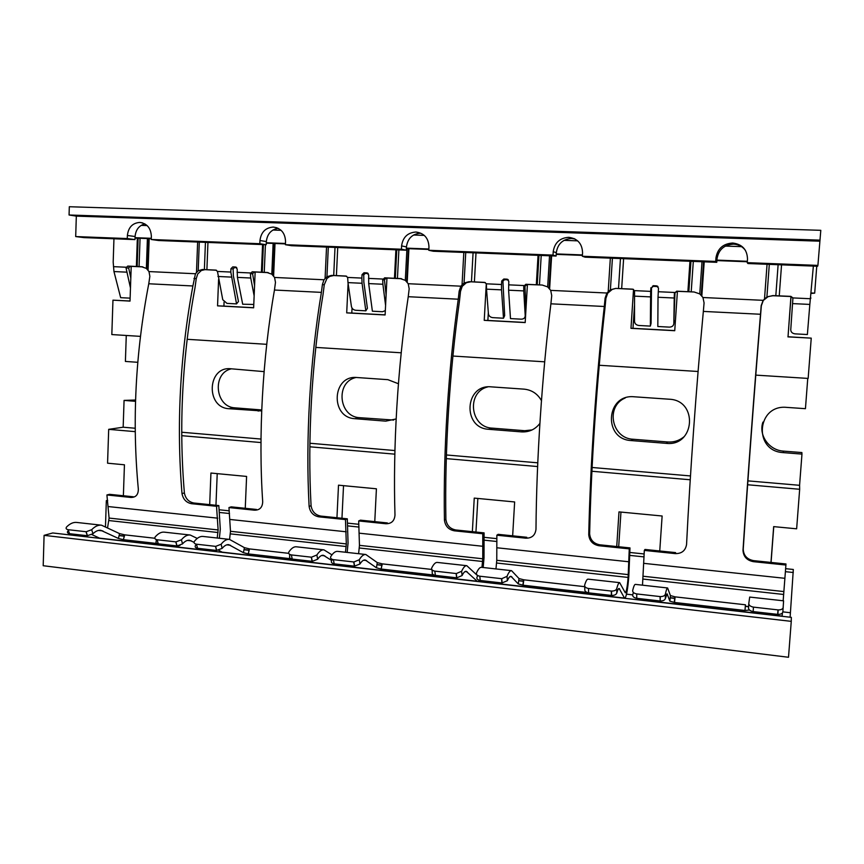 <?xml version="1.0" encoding="UTF-8"?>
<svg xmlns="http://www.w3.org/2000/svg" width="864" height="864" viewBox="0 0 864 864"><rect width="100%" height="100%" fill="white"/><g stroke="black" fill="none" stroke-linecap="round" stroke-linejoin="round"><path stroke-width="1.3" d="M785.624 568.674L793.325 569.473L790.117 617.209M791.262 621.356L788.508 657.266L43.2 565.726L44.086 535.356L791.262 621.356L791.327 617.35L52.747 532.969L44.086 535.356M793.292 572.497L785.387 571.676M135.562 400.01L124.07 400.41L123.163 427.216L108.691 429.343L107.568 463.19L124.438 464.8L123.379 495.752M108.691 429.343L135.216 431.644M181.721 435.683L260.971 442.552M309.841 446.796L394.826 454.162M446.299 458.622L537.613 466.549M591.905 471.258L690.228 479.779M747.63 484.758L799.664 489.272L796.64 528.811L773.669 526.619L770.98 562.421M626.519 594.162L632.718 594.864M782.87 611.874L790.214 612.706M107.6 500.321L106.337 500.634L105.473 526.662M106.337 500.634L107.665 500.774M629.77 555.401L644.09 556.891M659.75 550.973L662.126 516.002L618.991 511.888L616.734 546.545M484.218 540.173L496.93 541.501M512.654 535.831L514.642 501.952L474.25 498.107L472.36 531.684M347.728 525.884L359.024 527.072M374.771 521.629L376.412 488.797L338.504 485.179L336.949 517.741M219.51 512.471L229.511 513.518M245.257 508.302L246.596 476.431L210.935 473.04L209.693 504.641M624.974 598.342C626.562 595.944 627.836 588.632 628.808 576.396L629.986 547.906L629.262 548.867L628.117 577.433C627.372 586.591 626.432 591.721 625.298 592.812L619.639 582.649C618.786 582.541 617.803 584.55 616.702 588.676L616.777 593.093C617.663 589.907 618.44 588.362 619.121 588.46L624.629 598.298M483.17 567.508L484.024 557.852L484.088 532.883L482.771 533.747L482.771 558.781L481.961 567.378M347.177 552.431L348.062 543.078L347.306 518.81L345.47 519.588L346.324 543.92L345.47 552.247M219.38 538.261L220.298 529.2L218.819 505.58L216.529 506.282L218.128 529.956L217.231 538.024M123.163 427.216L135.184 428.242M181.71 432.238L260.993 439.052M309.895 443.254L394.924 450.554M446.407 454.972L537.775 462.823M592.088 467.489L690.476 475.934M747.9 480.87L799.578 485.309L799.664 489.272M126.274 335.47L125.399 361.444L137.765 362.297M807.754 378.4L805.442 408.683L786.769 407.387C756.648 404.266 753.084 451.159 783.227 452.617L783.508 451.116L801.889 452.563L801.965 454.097L783.356 452.628M801.965 454.097L799.578 485.309M124.07 400.41L135.518 401.317M634.144 396.781C605.945 393.833 602.932 439.236 631.13 440.564L666.22 443.351C694.98 446.774 698.339 400.27 669.298 399.222L634.144 396.781M541.458 400.626C537.581 393.779 531.803 389.956 524.124 389.146L491.162 386.856C464.713 384.048 462.175 428.058 488.624 429.289L521.532 431.892C529.092 432.259 535.205 429.43 539.892 423.425M398.423 383.746L387.904 379.674L356.94 377.525C332.078 374.857 329.972 417.56 354.834 418.684L385.744 421.135L396.144 418.954M264.092 371.628L230.699 368.755C207.274 366.217 205.556 407.678 228.96 408.715L261.695 410.929M130.021 300.996L112.957 300.164L111.823 334.562L140.422 336.366M762.934 422.107C758.344 435.132 768.971 450.263 783.378 451.105L783.508 451.116M625.201 397.991C605.362 406.177 611.518 438.437 633.064 439.247L667.753 441.979C674.071 442.379 679.612 440.521 684.374 436.439M487.76 386.899C466.258 391.964 470.027 427.313 492.124 428.134L524.675 430.704L532.116 429.916M356.076 377.492C335.286 381.672 338.494 416.923 359.694 417.69L393.66 420.066M231.444 368.809C211.842 372.848 215.028 407.16 235.04 407.851L261.727 409.957M773.766 526.63L771.066 562.432M629.856 552.474L644.188 553.964M620.957 512.082L618.689 546.75M484.153 537.332L496.897 538.65M477.846 498.452L475.945 532.051M347.555 523.13L358.862 524.308M343.526 485.665L341.96 518.26M219.229 509.782L229.252 510.829M217.22 473.634L215.957 505.278M97.729 537.354L95.893 537.905M791.046 296.536L788.022 336.755L811.242 338.137L808.153 378.421L755.784 375.127M187.099 339.304L266.728 344.315M315.814 347.414L401.22 352.793M452.909 356.044L544.687 361.822M599.249 365.267L698.08 371.488M816.75 266.209L814.687 293.134L811.318 292.982M753.829 560.66L753.646 561.697L785.905 565.034L785.959 563.965L753.71 560.65C747.101 559.418 743.602 555.606 743.234 549.234C747.922 477.522 754.294 391.532 760.514 316.116L761.335 305.77L763.279 300.456L768.226 296.557L772.945 295.726L790.938 296.525L788.022 336.755M811.242 338.137L787.925 336.874M112.957 300.164L130.021 301.093L131.209 266.35M218.819 505.58L193.892 503.01C188.687 501.984 185.522 498.636 184.388 492.944C178.708 425.434 182.25 357.026 195.005 287.701L196.247 278.64L197.726 273.953L201.334 270.508L204.617 269.73L202.316 269.503L215.881 270.108L217.469 271.436L222.75 299.711L226.984 303.383L236.531 303.901L238.464 301.482L233.377 275.908L233.107 268.963L234.932 267.116L232.772 266.89L230.936 268.736L233.107 268.963M347.306 518.81L320.803 516.078C315.295 515.009 312.055 511.553 311.072 505.71C307.4 439.873 311.742 362.167 323.093 294.138L324.248 284.785L326.938 278.51L329.724 276.404L333.31 275.616L331.452 275.411L346.615 276.21M484.088 532.883L455.857 529.978C450.014 528.865 446.688 525.301 445.889 519.286C444.636 451.602 449.582 371.315 459.464 300.985L460.523 291.33L462.218 286.351L466.42 282.69L470.362 281.891L469.012 281.696L485.266 282.55M629.986 547.906L599.854 544.806C593.644 543.629 590.231 539.946 589.637 533.768C591.16 464.13 596.776 381.078 604.951 308.297L605.912 298.307L607.716 293.166L612.274 289.386L615.816 288.403L633.258 289.31L634.554 291.362L634.532 321.462C634.792 323.73 636.217 325.069 638.809 325.48L650.354 326.106L651.067 323.374L651.51 287.885L653.778 285.876L651.51 287.885M633.528 289.429L630.979 328.331L674.741 330.718L677.419 291.33M657.396 286.092L653.281 285.908M486.292 283.597L484.229 320.35L525.182 322.585L527.418 284.472M507.784 279.396L504.554 279.245M348.106 283.392L346.702 312.876L385.106 314.96L386.953 278.046M367.697 273.121L365.256 273.013M218.592 279.558L217.555 305.856L253.638 307.811L255.139 272.02M236.25 267.235L234.522 267.16M694.116 291.989L677.225 291.319L674.417 293.198L676.706 291.168L694.116 291.989L699.764 293.9L702.961 297.518L763.139 300.326L761.184 305.672L760.504 314.258C754.207 390.539 747.76 477.544 742.997 550.217C743.364 556.621 746.874 560.444 753.527 561.686L753.646 561.697M763.139 300.326L766.897 296.989L772.848 295.585L790.916 296.384L792.936 297.918L790.754 329.713C790.841 332.046 792.266 333.428 795.02 333.86L807.376 334.53L809.838 304.42L792.655 303.61M675.076 553.597L675.605 552.604L644.976 549.45L644.317 550.422L675.076 553.597C681.631 553.77 685.454 550.746 686.556 544.525C690.131 472.619 696.298 386.705 703.339 311.418L704.074 302.929L702.961 297.518M542.246 285.044L526.975 284.45L524.858 286.416L523.746 286.243L525.874 284.278L542.246 285.044L547.668 286.891L550.703 290.38L606.928 293.015L605.102 298.177L604.303 306.482C596.02 380.074 590.317 464.087 588.74 534.643C589.345 540.864 592.758 544.558 599 545.746L629.262 548.867M606.928 293.015L610.394 289.786L615.805 288.403L632.578 289.148M549.688 287.863L549.115 287.377M525.647 538.175L526.792 537.289L498.118 534.33L496.854 535.205L525.647 538.175C531.749 538.326 535.194 535.378 535.982 529.319C536.512 459.486 541.966 376.499 550.897 303.815L551.729 295.618L550.703 290.38M674.417 293.198L674.222 298.015L658.022 297.259L658.487 288.058L656.489 285.844L653.173 285.692L656.489 285.844M634.468 290.628L650.657 291.373L650.905 287.723M813.37 266.08L809.838 304.42M811.274 293.436L814.687 293.134M817.906 265.399L817.614 266.252L747.889 263.531L747.241 262.656L817.906 265.399L820.8 230.321L69.314 206.734L69.066 214.996L76.324 216.13L75.697 236.563L83.894 237.6L134.978 239.598L135.086 236.531C135.724 229.792 138.974 225.58 144.839 223.873M634.468 305.651L632.977 328.331L674.752 330.599M657.979 286.556L652.385 286.308M488.322 312.584L487.879 320.447L525.182 322.466M508.324 279.839L503.723 279.634M352.037 308.092L351.799 313.049L385.106 314.852M368.204 273.553L364.478 273.38M224.078 302.022L223.916 306.094L253.649 307.714M236.736 267.656L233.788 267.516M69.066 214.996L820.044 240.138M76.324 216.13L819.763 241.186M747.241 262.656L747.5 259.081C747.198 249.62 742.273 244.274 732.715 243.022C723.125 243.659 717.53 248.616 715.954 257.882L717.012 258.811L716.764 262.31L715.705 261.436L715.954 257.882M276.955 227.783L273.272 227.07C281.038 228.161 285.131 232.967 285.552 241.488L285.412 244.706L401.425 249.221L406.274 250.193L406.436 246.92C407.678 238.378 412.398 233.809 420.617 233.204L415.93 232.016C424.224 233.161 428.576 238.14 428.965 246.953L428.782 250.279L553.014 255.107L556.103 256.036L556.308 252.655C557.701 243.821 562.799 239.101 571.612 238.486L568.706 237.33C577.595 238.518 582.217 243.68 582.563 252.806L582.358 256.252L715.705 261.436M568.706 237.33C559.786 237.946 554.623 242.741 553.219 251.683L556.308 252.655M553.014 255.107L553.219 251.683M415.93 232.016C407.614 232.632 402.84 237.265 401.587 245.905L406.436 246.92M401.425 249.221L401.587 245.905M273.272 227.07C265.507 227.664 261.068 232.146 259.967 240.516L266.339 241.553L266.209 244.717L259.826 243.713L259.967 240.516M142.474 222.869L139.763 222.426C147.042 223.474 150.908 228.128 151.362 236.38L151.254 239.501L259.826 243.713M139.763 222.426C132.484 223.02 128.358 227.362 127.386 235.462L135.086 236.531M75.697 236.563L127.278 238.561L127.386 235.462M745.47 250.43C742.554 246.532 738.601 244.447 733.612 244.156L733.612 244.156M575.014 239.015L571.666 238.486L574.128 238.572M141.178 225.364L147.118 225.569M272.916 230.029L281.113 230.321M413.564 235.019L424.289 235.397M564.03 240.354L577.649 240.84M725.393 246.078L741.539 246.65M127.278 238.561L134.978 239.598M151.254 239.501L158.728 240.527L266.209 244.717M278.186 228.301C271.188 229.532 267.246 233.95 266.339 241.553M285.412 244.706L291.524 245.711L406.274 250.193M428.782 250.279L433.328 251.24L556.103 256.036M582.358 256.252L585.09 257.17L716.764 262.31M732.715 243.022L733.558 244.156C724.086 244.771 718.567 249.664 717.012 258.811M135.043 237.676L151.286 238.302M266.296 242.741L285.466 243.475M406.382 248.141L428.857 249.005M556.232 253.919L582.433 254.934M716.915 260.118L747.338 261.284M142.916 266.9L130.237 266.306L128.509 268.099L126.014 267.883L127.732 266.08L141.534 266.728L146.362 268.402L148.986 271.577L195.458 273.748L192.888 285.973C179.96 356.033 176.332 425.239 182.002 493.592C183.125 499.295 186.3 502.664 191.527 503.701L216.529 506.282M127.732 266.08L130.237 266.306L127.732 266.08M130.118 298.145L120.658 297.68L113.962 271.555L113.184 262.159L113.951 238.777M195.458 273.748L198.191 270.788L202.316 269.503M268.261 272.635L254.318 271.987L252.472 273.834L250.387 273.618L252.223 271.771L266.803 272.452L271.814 274.18L274.568 277.452L323.989 279.774L322.391 284.612L321.397 292.378C309.906 361.152 305.456 439.744 309.118 506.423C310.09 512.287 313.34 515.765 318.881 516.845L345.47 519.588M252.223 271.771L254.318 271.987L252.223 271.771M250.387 273.618L250.744 278.024L237.406 277.387L237.179 269.017L235.494 267.008L232.772 266.89L236.142 267.181M217.469 271.436L230.807 272.052L230.936 268.736M337.727 247.514L336.409 275.616L331.452 275.411L326.938 276.728L323.989 279.774M401.641 278.748L386.305 278.024L384.329 279.925L382.698 279.731L384.674 277.819L400.108 278.543L405.313 280.336L408.208 283.716L460.858 286.178L459.162 291.179L458.255 299.203C448.254 370.31 443.221 451.516 444.431 520.085C445.23 526.111 448.556 529.697 454.432 530.831L482.771 533.747M384.674 277.819L386.316 278.024L384.674 277.819M382.698 279.731L382.892 284.256L368.69 283.586L368.669 274.957L366.898 272.884L363.992 272.754L362.027 274.666L363.744 274.871L363.83 282.02L367.405 308.318L365.828 310.835L362.059 283.273L347.987 282.614L351.432 306.515C351.95 308.642 353.365 309.906 355.676 310.284L365.828 310.835M336.409 275.616L345.978 276.048L347.663 277.43L361.854 278.089L362.027 274.666M475.999 252.914L474.39 281.923L469.012 281.696L464.065 283.036L460.858 286.178M525.874 284.278L526.986 284.45L525.874 284.278M523.746 286.243L523.757 290.909L508.604 290.196L508.81 281.297L506.93 279.148L503.831 279.007L501.714 280.973L502.924 281.167L504.673 315.608L503.496 318.222L501.53 289.861L486.529 289.159L488.408 313.751C488.808 315.943 490.234 317.239 492.674 317.639L503.496 318.222M474.39 281.923L484.585 282.388L486.378 283.813L501.52 284.504L501.714 280.973M496.854 535.205L496.768 560.304L495.968 568.933M511.434 570.65L481.475 567.324C479.909 567.14 478.256 569.009 476.507 572.929C476.096 574.582 477.198 575.672 479.812 576.212L501.736 578.686L507.017 576.364C508.626 572.389 510.138 570.488 511.542 570.661L518.994 578.545L523.822 579.82L523.098 585.209L518.27 583.934L510.991 576.331C509.868 576.191 508.658 577.638 507.373 580.694L501.93 582.962L501.552 578.664M501.93 582.962L480.233 580.489C477.63 579.938 476.528 578.858 476.939 577.249L477.792 575.586M490.007 581.602L491.584 583.103M587.185 592.51L523.098 585.209M584.712 586.678L523.822 579.82M619.564 582.638L588.071 579.15C587.056 579.02 585.911 580.997 584.658 585.079C584.442 586.786 585.716 587.92 588.481 588.481L588.632 592.844C585.878 592.261 584.604 591.138 584.82 589.475L584.701 586.148M588.632 592.844L611.604 595.458C614.39 595.458 616.118 594.67 616.777 593.093M616.702 588.676C616.032 590.296 614.304 591.095 611.507 591.084L588.481 588.481M407.268 280.811L406.717 280.4M385.69 523.735L387.374 522.936L360.472 520.16L358.69 520.949L385.69 523.735C391.392 523.854 394.492 520.981 394.988 515.084C392.861 447.217 397.678 366.962 408.24 296.708L409.18 288.781L408.208 283.716M358.69 520.949L359.456 545.346L358.614 553.694M365.656 554.483L337.694 551.383C335.448 551.124 333.137 552.852 330.772 556.567C330.113 558.133 330.988 559.159 333.407 559.667L353.884 561.978L359.262 559.764C361.519 556.006 363.701 554.256 365.818 554.504L377.298 562.604L382.255 563.868L381.164 569.041L376.423 567.799L365.224 559.969C363.528 559.764 361.778 561.114 359.975 563.998L354.434 566.158L353.722 561.967M354.434 566.158L334.174 563.846C331.754 563.328 330.88 562.302 331.549 560.779L332.478 559.483M350.482 565.704L352.804 567.248M477.684 575.77L466.798 565.693C465.156 565.499 463.439 567.356 461.624 571.266L462.089 575.564C463.547 572.562 464.918 571.147 466.225 571.298L477.425 581.483M478.105 581.558L479.455 580.349M434.041 575.068L381.391 569.063M431.784 569.452L382.255 563.868M466.668 565.682L437.324 562.432C435.542 562.216 433.685 564.041 431.741 567.907C431.255 569.527 432.281 570.596 434.83 571.126L435.37 575.381C432.821 574.841 431.795 573.772 432.281 572.195L431.968 569.743M435.37 575.381L456.786 577.822L462.089 575.564M461.624 571.266L456.311 573.556L434.83 571.126M254.329 510.181L256.478 509.458L231.196 506.855L228.96 507.568L254.329 510.181C259.664 510.278 262.451 507.47 262.699 501.736C258.239 435.704 262.494 358.02 274.46 290.034L275.476 282.366L274.568 277.452M228.96 507.568L230.483 531.295L229.586 539.395M229.219 539.352L203.072 536.458C200.232 536.123 197.348 537.732 194.443 541.253C193.568 542.743 194.249 543.726 196.495 544.201L215.665 546.372L221.119 544.255C223.927 540.691 226.703 539.06 229.435 539.374L244.415 547.657L249.491 548.91L248.281 553.9L243.41 552.679L228.787 544.666C226.606 544.406 224.392 545.648 222.145 548.392L216.529 550.444L215.503 546.35M216.529 550.444L197.554 548.284C195.318 547.787 194.638 546.815 195.523 545.368L196.517 544.288M218.678 550.303L222.534 552.366M337.144 564.192L339.53 565.736M340.481 565.844L342.317 564.775M331.949 554.85L323.968 549.86C321.656 549.59 319.291 551.308 316.861 555.001L317.671 559.213C319.615 556.362 321.505 555.055 323.352 555.271L331.722 560.52M291.028 558.77L248.486 553.932M288.716 553.338L249.491 548.91M323.784 549.839L296.395 546.804C293.954 546.512 291.47 548.208 288.922 551.869C288.198 553.403 289.019 554.429 291.384 554.926L292.237 559.073C289.883 558.554 289.062 557.55 289.796 556.049L289.418 554.213M292.237 559.073L312.271 561.352L317.671 559.213M316.861 555.001L311.45 557.194L291.384 554.926M130.788 497.437L133.358 496.778L109.555 494.327L106.909 494.964L130.788 497.437C135.788 497.513 138.305 494.759 138.337 489.186C131.944 421.502 135.421 353.03 148.759 283.77L149.85 276.329L148.986 271.577M106.909 494.964L109.091 518.076L107.579 527.699M101.509 525.193L76.766 522.45C73.397 522.061 70.027 523.552 66.647 526.91C65.578 528.314 66.096 529.254 68.17 529.708L86.162 531.738L91.681 529.718C94.964 526.327 98.248 524.815 101.509 525.193L119.556 533.606L124.718 534.859L123.412 539.687L118.444 538.466L100.84 530.312C98.226 530.01 95.602 531.155 92.966 533.758L87.296 535.723L86.011 531.727M87.296 535.723L69.498 533.693C67.414 533.228 66.906 532.3 67.975 530.928L68.44 530.496M91.865 534.589L100.03 538.369M207.036 549.364L210.06 550.94M211.259 551.081L213.538 550.109M197.251 538.423L190.21 535.021C187.304 534.686 184.378 536.285 181.418 539.795L182.52 543.899C184.896 541.199 187.24 539.989 189.551 540.259L194.033 542.311M157.162 543.532L123.606 539.708M179.96 545.508L178.211 545.918M154.818 538.25L124.718 534.859M189.972 535L164.344 532.159C161.341 531.814 158.306 533.38 155.25 536.857C154.31 538.315 154.937 539.287 157.129 539.762L158.274 543.812C156.082 543.326 155.466 542.365 156.406 540.94L155.984 539.46M158.274 543.812L177.044 545.94L182.52 543.899M181.418 539.795L175.932 541.879L157.129 539.762M126.014 267.883L130.464 287.95M130.81 278.057L128.585 267.624M644.317 550.422L642.503 585.176M785.905 565.034L783.162 600.782M667.559 587.963L635.364 584.388C634.597 584.291 633.69 586.321 632.664 590.468C632.545 592.207 633.895 593.363 636.725 593.935L660.247 596.592C663.098 596.603 664.816 595.793 665.399 594.151C666.274 589.939 667.008 587.887 667.602 587.963L670.421 595.577L675.086 596.862L674.536 602.456L669.87 601.182L667.105 593.838L665.356 598.59C664.772 600.199 663.066 600.998 660.215 600.998L660.064 596.57M660.031 600.977L636.757 598.32C633.928 597.737 632.578 596.592 632.707 594.896L633.398 592.488M639.025 598.579L639.749 600.026M782.46 612.9L782.082 616.291M783.227 607.381C782.849 609.088 781.164 609.93 778.194 609.919L753.44 607.122C750.438 606.528 748.894 605.318 748.786 603.515L749.693 597.067L783.594 600.826L782.86 611.906C782.482 613.58 780.818 614.401 777.848 614.401L753.16 611.582C750.168 610.978 748.624 609.779 748.516 608.018L748.775 603.655M749.488 610.016L744.973 610.481L674.536 602.456M744.973 610.481L745.438 604.789L675.086 596.862M793.022 298.372L790.916 296.384M810.929 298.026L810.41 298.739L792.936 297.918M650.657 291.373L650.354 326.106M658.022 297.259L657.817 326.506L669.341 327.121C672.041 327.035 673.542 325.847 673.844 323.536L674.968 293.09M674.222 298.015L673.844 323.536M674.471 320.792L674.168 322.132M202.306 269.503L216.486 270.259M230.807 272.052L236.531 303.901M237.406 277.387L242.687 304.225L253.778 304.452M254.567 285.66L252.547 273.38M250.744 278.024L254.146 295.844M347.663 277.43L347.987 282.614M361.854 278.089L362.059 283.273M367.578 273.056L365.699 272.981L363.744 274.871M368.69 283.586L372.384 311.191L382.504 311.731L385.322 310.619M386.111 294.926L384.394 279.515M382.892 284.256L385.582 305.413M486.378 283.813L486.529 289.159M501.52 284.504L501.53 289.861M507.665 279.331L505.019 279.212L502.924 281.167M508.604 290.196L510.484 318.6L521.262 319.172C523.778 319.086 525.085 317.93 525.215 315.695L525.647 314.669M526.036 308.07L524.912 286.06M523.757 290.909L525.215 315.695M630.979 328.331L632.977 328.331M484.229 320.35L487.879 320.447M346.702 312.876L351.799 313.049M217.555 305.856L223.916 306.094M605.102 298.177L605.912 298.307M689.969 261.263L687.884 291.676M658.238 291.719L674.6 292.475M623.614 258.671L621.67 288.652M747.306 261.76L716.882 260.582L747.306 261.76M556.211 254.372L582.412 255.377L556.211 254.362M428.836 249.437L406.361 248.573L428.836 249.448M285.444 243.896L266.274 243.151L285.444 243.896M151.276 238.712L135.032 238.086L151.276 238.712M781.553 264.838L779.242 295.855M137.354 238.172L136.382 266.468M113.465 266.652L126.133 267.235M140.054 238.28L139.072 266.598M147.409 238.561L146.362 268.402M205.438 242.352L204.379 269.59M199.292 242.104L198.191 270.788M207.954 242.449L206.896 269.698M262.58 244.577L261.414 272.192M237.049 272.344L250.506 272.959M265.421 244.685L264.244 272.322M273.132 243.421L271.814 274.18M335.016 247.406L333.709 275.497M328.309 247.147L326.938 276.728M395.896 249.782L394.459 278.273M368.507 278.392L382.838 279.05M398.887 249.901L397.44 278.413M406.944 248.594L405.313 280.336M473.072 252.796L471.463 281.794M465.739 252.515L464.065 283.036M538.056 255.334L536.317 284.753M508.604 284.839L523.908 285.541M541.21 255.452L539.46 284.904M549.526 255.787L547.668 286.891M620.449 258.552L618.516 288.511M612.414 258.239L610.394 289.786M610.34 258.152L608.213 291.47M551.621 255.863L549.634 288.749M550.897 303.815L604.303 306.482M497.038 547.787L628.906 561.773M589.637 533.768L588.74 534.643M491.281 582.876L624.467 598.082M618.473 588.827L619.628 588.956M509.944 576.634L511.866 576.85M507.373 580.694L507.017 576.364M518.994 578.545L518.27 583.934M480.233 580.489L479.812 576.212M518.724 580.576L523.649 581.137M611.323 591.062L611.42 595.436M496.616 563.026L628.117 577.433M496.768 560.304L628.301 574.625M599.962 544.817L599.119 545.756M459.162 291.179L460.523 291.33M401.576 278.726L400.108 278.543M408.92 248.67L407.203 282.128M463.817 252.439L462.056 284.677M408.24 296.708L458.255 299.203M359.402 533.196L483.008 546.296M445.889 519.286L444.431 520.085M352.361 567.011L477.122 581.256M465.016 571.59L467.23 571.838M363.658 560.207L366.541 560.531M359.975 563.998L359.262 559.764M377.298 562.604L376.423 567.799M334.174 563.846L333.407 559.667M376.963 564.57L382.05 565.142M456.138 573.534L456.613 577.8M359.327 547.992L482.62 561.492M359.456 545.346L482.771 558.781M455.965 529.988L454.54 530.842M322.391 284.612L324.248 284.785M267.829 272.56L266.803 272.452M275.011 243.497L273.618 275.918M326.538 247.072L325.091 278.316M274.46 290.034L321.397 292.378M230.126 519.48L346.226 531.792M311.072 505.71L309.118 506.423M221.972 552.128L339.077 565.499M321.656 555.487L324.799 555.844M226.789 544.838L230.504 545.26M222.145 548.392L221.119 544.255M244.415 547.657L243.41 552.679M197.554 548.284L196.495 544.201M244.037 549.547L249.242 550.141M311.288 557.172L312.098 561.33M230.375 533.866L346.194 546.545M230.483 531.295L346.324 543.92M320.911 516.089L318.978 516.856M193.946 278.446L196.247 278.64M142.312 266.803L141.534 266.728M149.191 238.626L148.079 270.086M197.64 242.039L196.484 272.333M148.759 283.77L192.888 285.973M108.486 506.585L217.75 518.173M184.388 492.944L182.002 493.592M99.36 538.121L209.498 550.703M187.434 540.421L191.376 540.864M98.453 530.431L102.892 530.928M92.966 533.758L91.681 529.718M119.556 533.606L118.444 538.466M69.498 533.693L68.17 529.708M119.135 535.442L124.448 536.036M175.781 541.868L176.882 545.929M109.015 520.571L218.02 532.516M109.091 518.076L218.128 529.956M193.99 503.021L191.624 503.712M113.962 271.555L126.522 272.149M778.118 264.708L775.818 295.704M769.306 264.362L766.897 296.989M702 261.738L699.764 293.9M693.306 261.392L691.211 291.838M704.203 261.824L701.838 295.812M767.059 264.276L764.521 298.728M703.339 311.418L760.504 314.258M643.896 563.36L784.868 578.308M743.234 549.234L742.997 550.217M639.608 599.81L782.114 616.086M666.641 594.227L667.451 594.324M665.356 598.59L665.399 594.151M670.421 595.577L669.87 601.182M636.757 598.32L636.725 593.935M670.216 597.694L674.957 598.223M745.33 606.172L748.602 606.55M753.44 607.122L753.16 611.582M778 609.898L777.654 614.38M643.064 579.064L783.626 594.464M643.248 576.256L783.853 591.57M650.452 296.892L634.424 296.136M231.174 277.096L217.955 276.469M503.831 279.007L505.03 279.212L503.831 279.007M631.26 440.575L633.193 439.258M666.22 443.351L667.753 441.979M488.754 429.289L492.242 428.144M521.532 431.892L524.675 430.704M354.942 418.694L359.813 417.701M385.744 421.135L390.301 420.098M229.079 408.726L235.148 407.862M258.066 411.026L261.706 410.465M783.378 451.105L783.227 452.617M137.16 266.512L138.132 238.205M262.235 272.225L263.401 244.609M395.323 278.305L396.77 249.815M537.235 284.796L538.974 255.366M502.103 582.984L501.736 578.686M611.507 591.084L611.604 595.458M523.584 579.787L522.871 585.176M518.692 580.759L523.627 581.321M599.854 544.806L599 545.746M549.072 288.09L551.005 255.841M354.607 566.179L353.884 561.978M456.311 573.556L456.786 577.822M382.039 563.846L381.164 569.041M376.931 564.743L382.018 565.315M455.857 529.978L454.432 530.831M406.663 281.491L408.337 248.648M216.691 550.465L215.665 546.372M311.45 557.194L312.271 561.352M249.275 548.888L248.281 553.9M244.004 549.72L249.21 550.314M320.803 516.078L318.881 516.845M273.1 275.303L274.46 243.475M87.448 535.734L86.162 531.738M175.932 541.879L177.044 545.94M124.513 534.838L123.412 539.687M119.102 535.604L124.405 536.209M193.892 503.01L191.527 503.701M147.582 269.482L148.673 238.615M701.244 295.142L703.566 261.792M660.215 600.998L660.247 596.592M778.194 609.919L777.848 614.401M674.838 596.83L674.287 602.424M670.194 597.888L674.935 598.417M745.308 606.377L748.591 606.744M753.71 560.65L753.527 561.686M688.846 291.719L690.941 261.306M633.064 439.247L631.13 440.564M492.124 428.134L488.624 429.289M359.694 417.69L354.834 418.684M235.04 407.851L228.96 408.715"/></g></svg>
